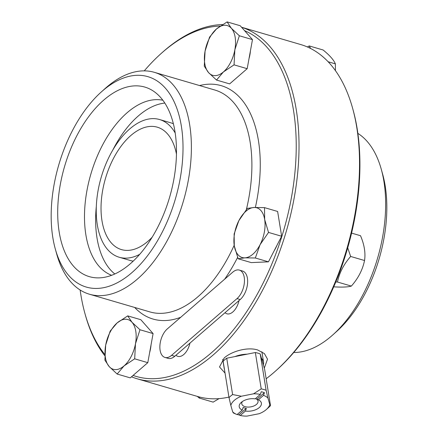 <?xml version="1.0" encoding="UTF-8"?>
<svg xmlns="http://www.w3.org/2000/svg" width="438" height="438" viewBox="0 0 438 438"><rect width="100%" height="100%" fill="white"/><g stroke="black" fill="none" stroke-linecap="round" stroke-linejoin="round"><path stroke-width="0.66" d="M232.737 272.179L167.3 328.916A15.943 8.837 -73.7 0 0 159.936 345.128A15.943 8.837 -73.7 0 0 164.967 357.435A15.943 8.837 -73.7 0 0 171.581 355.344L237.018 298.606A15.943 8.837 -73.7 0 0 244.388 282.395A15.943 8.837 -73.7 0 0 239.356 270.093A15.943 8.837 -73.7 0 0 232.737 272.179M164.967 357.435L168.148 358.366A15.943 8.837 -73.7 0 0 174.767 356.275L175.95 355.251A14.35 7.95 -73.7 0 0 177.844 356.351A14.35 7.95 -73.7 0 0 189.944 343.118L225.028 312.699A14.35 7.95 -73.7 0 0 226.922 313.8A14.35 7.95 -73.7 0 0 239.017 300.567L240.199 299.543A15.943 8.837 -73.7 0 0 247.569 283.326A15.943 8.837 -73.7 0 0 242.537 271.023L239.356 270.093M239.022 300.561A14.35 7.95 106.3 0 1 226.928 313.8A14.35 7.95 106.3 0 1 226.922 313.8L226.928 313.8M175.95 355.251L189.944 343.118A14.35 7.95 106.3 0 1 177.85 356.351L177.85 356.351M225.028 312.699L239.017 300.567M335.437 70.633L335.366 63.866C333.772 59.968 329.688 55.347 323.118 49.992L309.239 45.935L310.597 48.47M307.388 46.959L309.239 45.935M335.366 63.866L328.144 61.753M205.072 51.109L209.567 37.11L216.487 28.963A25.908 14.355 -73.7 0 0 205.072 51.109A25.908 14.355 -73.7 0 0 208.548 72.582L204.272 66.187L205.072 51.109M227.108 21.9L231.379 28.295A25.908 14.355 -73.7 0 0 216.487 28.963L227.108 21.9L240.227 25.738L252.474 39.612L247.18 68.689L229.643 83.899L216.52 80.055L208.548 72.582A25.908 14.355 -73.7 0 0 223.446 71.914L216.52 80.055M239.356 35.768L234.861 49.768A25.908 14.355 -73.7 0 0 231.379 28.295L239.356 35.768L252.474 39.612M234.062 64.851L223.446 71.914A25.908 14.355 -73.7 0 0 234.861 49.768L234.062 64.851L247.18 68.689M250.405 50.983A22.721 12.592 106.3 0 1 249.014 58.615M333.772 286.748L334.156 286.863C342.379 287.333 348.111 287.076 351.353 286.085C358.24 278.294 362.631 269.77 364.536 260.517C365.686 252.983 364.35 244.716 360.518 235.721L351.583 233.104M347.717 247.815L350.657 256.46C343.775 264.251 339.379 272.775 337.479 282.028L335.809 281.946M364.536 260.517L350.657 256.46M351.353 286.085L337.479 282.028M254.062 207.475L264.508 207.628L264.667 219.487A25.908 14.355 -73.7 0 0 254.062 207.475A25.908 14.355 -73.7 0 0 238.869 220.642L247.311 208.4L254.062 207.475M268.527 232.425L260.084 244.667A25.908 14.355 -73.7 0 0 264.667 219.487L268.527 232.425L281.645 236.263L268.461 261.831L251.264 262.603L238.146 258.765L234.286 245.827L234.127 233.969L238.869 220.642A25.908 14.355 -73.7 0 0 234.286 245.827A25.908 14.355 -73.7 0 0 244.897 257.84A25.908 14.355 -73.7 0 0 260.084 244.667L255.343 257.993L244.897 257.84L238.146 258.765M281.645 236.263L277.626 211.466L264.508 207.628M268.461 261.831L255.343 257.993M276.909 245.444A22.721 12.592 106.3 0 1 274.243 250.624M199.892 397.102L199.274 398.071L213.153 402.128L219.066 398.613M199.274 398.071L197.281 396.379M135.479 343.748L134.685 358.826L124.063 365.889A25.908 14.355 -73.7 0 0 135.479 343.748A25.908 14.355 -73.7 0 0 132.002 322.275L139.974 329.748L135.479 343.748M117.143 374.036L109.171 366.562A25.908 14.355 -73.7 0 0 124.063 365.889L117.143 374.036L130.261 377.874L147.803 362.664L134.685 358.826M104.896 360.167L105.689 345.084A25.908 14.355 -73.7 0 0 109.171 366.562L104.896 360.167M117.105 322.943L127.726 315.88L132.002 322.275A25.908 14.355 -73.7 0 0 117.105 322.943A25.908 14.355 -73.7 0 0 105.689 345.084L110.184 331.084L117.105 322.943M139.974 329.748L153.092 333.586L140.844 319.718L127.726 315.88M153.092 333.586L147.803 362.664M151.022 344.963A22.721 12.592 106.3 0 1 149.637 352.59M264.426 392.672L263.523 395.339L258.376 399.806L256.914 399.188L264.426 392.672A21.922 11.908 -9.2 0 0 261.245 391.742L260.336 394.408L255.19 398.87A11.229 6.099 170.8 0 0 241.218 402.429A11.229 6.099 170.8 0 0 241.94 409.963A11.229 6.099 170.8 0 0 242.23 410.105L243.156 407.422A9.236 5.015 170.8 0 0 246.342 408.353L245.417 411.041L240.27 415.503L238.83 414.868L246.342 408.353M256.914 399.188A9.236 5.015 170.8 0 0 256.471 398.974A9.236 5.015 170.8 0 0 255.48 398.618M233.421 412.996L232.693 411.895A19.929 10.824 -9.2 0 0 236.421 414.299A19.929 10.824 -9.2 0 0 237.084 414.572L242.23 410.105M238.83 414.868A21.922 11.908 -9.2 0 1 237.215 414.457M263.523 395.339A19.929 10.824 -9.2 0 1 267.914 398.016L269.786 404.548A19.929 10.824 -9.2 0 1 266.424 409.437A19.929 10.824 -9.2 0 1 259.247 413.686L247.054 416.1A19.929 10.824 -9.2 0 1 240.27 415.503M232.693 411.895L230.821 405.369A19.929 10.824 -9.2 0 1 241.36 396.231L253.553 393.811A19.929 10.824 -9.2 0 1 260.336 394.408M241.36 396.231L232.611 394.556A23.915 12.992 170.8 0 0 229.025 397.66L230.821 405.369M266.424 409.437L269.113 407.033A23.915 12.992 170.8 0 0 270.509 405.643L264.623 369.3L260.232 353.964A23.915 12.992 170.8 0 0 255.349 352.535L261.234 388.878L253.553 393.811M255.349 352.535L226.725 358.213L232.611 394.556M245.417 411.041A11.229 6.099 170.8 0 0 259.274 407.581A11.229 6.099 170.8 0 0 258.376 399.806M270.509 405.643L269.786 404.548M267.914 398.016L266.118 390.307A23.915 12.992 170.8 0 0 261.234 388.878M260.232 353.964L266.118 390.307M226.725 358.213A23.915 12.992 170.8 0 0 223.139 361.317L229.025 397.66M256.027 398.799A8.24 4.473 -9.2 0 1 258.037 401.159A8.24 4.473 -9.2 0 1 256.482 404.405A8.24 4.473 -9.2 0 1 243.763 406.152A8.24 4.473 -9.2 0 1 241.771 403.798A8.24 4.473 -9.2 0 1 242.438 401.493M224.464 369.513A19.929 10.824 -9.2 0 1 224.207 368.495A19.929 10.824 -9.2 0 1 224.13 367.449M234.938 356.581A19.929 10.824 -9.2 0 1 247.131 354.167M261.491 358.366A19.929 10.824 -9.2 0 1 263.556 362.122A19.929 10.824 -9.2 0 1 263.364 364.898M176.459 154.165A63.778 35.341 -73.7 0 0 157.297 127.179A63.778 35.341 -73.7 0 0 116.015 153.853A63.778 35.341 -73.7 0 0 101.994 220.807A63.778 35.341 -73.7 0 0 121.474 249.6A63.778 35.341 -73.7 0 0 152.167 237.199M55.308 249.014L56.716 254.078A115.599 64.058 -73.7 0 0 89.407 294.21A115.599 64.058 -73.7 0 0 183.352 201.256A115.599 64.058 -73.7 0 0 154.335 72.319A115.599 64.058 -73.7 0 0 105.164 88.498L101.255 92.002A109.62 60.745 106.3 0 1 180.445 121.189A109.62 60.745 106.3 0 1 137.74 267.12A109.62 60.745 106.3 0 1 55.308 249.014A109.62 60.745 106.3 0 1 52.828 237.588A109.62 60.745 106.3 0 1 101.255 92.002M59.196 232.069A98.758 54.728 -73.7 0 0 99.174 277.873A98.758 54.728 -73.7 0 0 169.615 197.237A98.758 54.728 -73.7 0 0 153.754 91.345A98.758 54.728 -73.7 0 0 85.273 121.457A98.758 54.728 -73.7 0 0 59.196 232.069M80.138 290A181.37 100.505 -73.7 0 0 80.822 294.56A181.37 100.505 -73.7 0 0 84.928 313.471A181.37 100.505 -73.7 0 0 104.791 354.457M133.092 375.421A181.37 100.505 -73.7 0 0 280.928 239.329A181.37 100.505 -73.7 0 0 244.535 30.622M220.265 26.045A181.37 100.505 -73.7 0 0 160.949 53.682A181.37 100.505 -73.7 0 0 144.255 70.868M84.928 313.471L85.399 315.157A183.363 101.611 -73.7 0 0 104.775 355.711M131.51 376.795A183.363 101.611 -73.7 0 0 137.253 378.815A183.363 101.611 -73.7 0 0 255.929 302.121A183.363 101.611 -73.7 0 0 296.247 109.62A183.363 101.611 -73.7 0 0 241.562 27.255M222.504 24.566A183.363 101.611 -73.7 0 0 162.252 52.516L160.949 53.682M162.865 100.242A91.285 50.584 -73.7 0 0 104.994 140.587A91.285 50.584 -73.7 0 0 85.87 234.79A91.285 50.584 -73.7 0 0 111.641 275.288M96.322 206.32A91.285 50.584 -73.7 0 0 97.017 238.053A91.285 50.584 -73.7 0 0 114.816 273.969M164.825 103.067A91.285 50.584 -73.7 0 0 112.78 150.075M175.205 133.026A71.75 39.759 -73.7 0 0 159.536 119.525A71.75 39.759 -73.7 0 0 113.097 149.533A71.75 39.759 -73.7 0 0 97.318 224.864A71.75 39.759 -73.7 0 0 119.235 257.254L130.382 260.511A71.75 39.759 -73.7 0 0 133.196 261.141M173.388 123.773A71.75 39.759 -73.7 0 0 170.683 122.788L159.536 119.525M119.235 257.254A71.75 39.759 -73.7 0 0 139.711 254.33M225.044 373.094L219.52 366.962L224.19 357.972C231.554 351.331 247.454 346.715 257.654 349.957L264.453 353.652L267.519 359.187L264.289 368.139M241.541 27.227L300.747 44.556A183.363 101.611 106.3 0 1 352.601 108.213A183.363 101.611 106.3 0 1 356.751 127.327A183.363 101.611 106.3 0 1 275.748 370.855A183.363 101.611 106.3 0 1 266.156 378.76M228.932 397.08A183.363 101.611 106.3 0 1 197.757 396.521L137.253 378.815M357.862 133.371A115.599 64.058 106.3 0 1 381.284 169.292A115.599 64.058 106.3 0 1 383.902 181.343A115.599 64.058 106.3 0 1 332.836 334.873A115.599 64.058 106.3 0 1 293.745 352.502M332.836 334.873L336.745 331.369A109.62 60.745 -73.7 0 0 385.172 185.778A109.62 60.745 -73.7 0 0 382.692 174.351L381.284 169.292M352.601 108.213L353.072 109.9A181.37 100.505 106.3 0 1 357.178 128.805A181.37 100.505 106.3 0 1 277.051 369.683L275.748 370.855M237.018 298.606L240.199 299.543M171.581 355.344L174.767 356.275M89.407 294.21L149.911 311.916A115.599 64.058 -73.7 0 0 234.193 245.225M246.386 209.501A115.599 64.058 -73.7 0 0 214.839 90.02L154.335 72.319M134.663 307.449A121.578 67.37 -73.7 0 0 180.741 317.265M224.623 279.214A121.578 67.37 -73.7 0 0 237.604 257.407M255.381 207.426A121.578 67.37 -73.7 0 0 199.591 85.558M236.421 414.299L233.383 412.985M263.556 362.122L261.875 351.747M224.207 368.495L222.728 359.363"/></g></svg>
